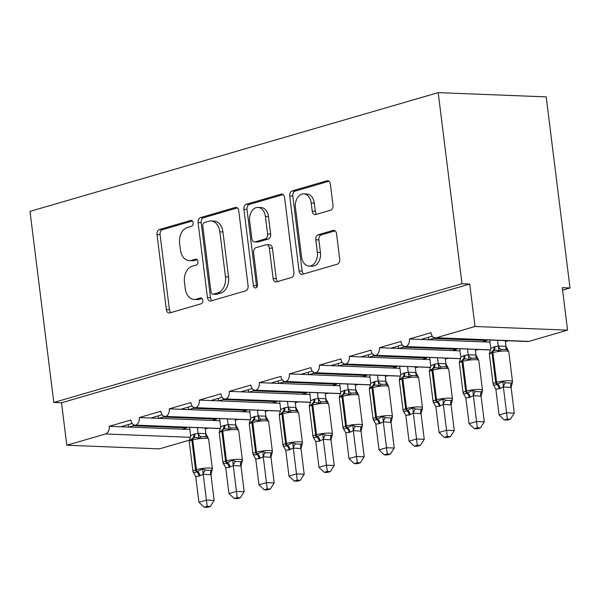 <?xml version="1.0" encoding="UTF-8"?>
<svg xmlns="http://www.w3.org/2000/svg" width="600" height="600" viewBox="0 0 600 600"><rect width="100%" height="100%" fill="white"/><g stroke="black" fill="none" stroke-linecap="round" stroke-linejoin="round"><path stroke-width="0.9" d="M193.147 222.757A2.978 2.093 -87.7 0 0 191.205 220.38A2.978 2.093 -87.7 0 0 190.725 220.44L159.42 229.545A4.26 2.993 -87.7 0 0 156.998 234.57L166.343 309.6A4.26 2.993 -87.7 0 0 169.118 312.998A4.26 2.993 -87.7 0 0 169.808 312.907L201.105 303.803A2.978 2.093 -87.7 0 0 202.808 300.285A2.978 2.093 -87.7 0 0 200.858 297.907A2.978 2.093 -87.7 0 0 200.377 297.968L196.327 299.145A13.62 9.562 -87.7 0 1 194.13 299.423A13.62 9.562 -87.7 0 1 185.243 288.548L184.462 282.3A13.62 9.562 -87.7 0 1 192.225 266.22L196.282 265.035A2.978 2.093 -87.7 0 0 197.978 261.517A2.978 2.093 -87.7 0 0 196.035 259.14A2.978 2.093 -87.7 0 0 195.555 259.2L191.505 260.377A13.62 9.562 -87.7 0 1 189.308 260.655A13.62 9.562 -87.7 0 1 180.413 249.788L179.632 243.532A13.62 9.562 -87.7 0 1 187.403 227.452L191.453 226.275A2.978 2.093 -87.7 0 0 193.147 222.757M330.57 210.21A4.26 2.993 -87.7 0 0 332.993 205.185L330.375 184.132A4.26 2.993 -87.7 0 0 327.593 180.735A4.26 2.993 -87.7 0 0 326.91 180.825L292.147 190.935A4.26 2.993 -87.7 0 0 289.718 195.96L299.062 270.99A4.26 2.993 -87.7 0 0 301.845 274.388A4.26 2.993 -87.7 0 0 302.528 274.298L337.29 264.188A4.26 2.993 -87.7 0 0 339.72 259.163L336.555 233.737A4.26 2.993 -87.7 0 0 333.772 230.34A4.26 2.993 -87.7 0 0 333.09 230.423L318.21 234.75A4.26 2.993 -87.7 0 0 315.78 239.775L317.355 252.39A11.385 7.995 -87.7 0 1 309.022 266.055A11.385 7.995 -87.7 0 1 301.59 256.972L295.44 207.577A11.385 7.995 -87.7 0 1 303.765 193.905A11.385 7.995 -87.7 0 1 311.197 202.995L312.225 211.222A4.26 2.993 -87.7 0 0 315.007 214.62A4.26 2.993 -87.7 0 0 315.69 214.538L330.57 210.21M53.805 402.472L462 283.725L438.195 92.633L30 211.373L53.805 402.472L61.515 402.772L66.802 445.237L105.525 433.972A6.502 4.567 -87.7 0 0 109.23 426.293L130.845 420.007A6.502 4.567 92.3 0 0 135.09 425.197A6.502 4.567 92.3 0 0 135.84 425.145A6.502 4.567 -87.7 0 0 139.245 417.562L160.86 411.278A6.502 4.567 92.3 0 0 165.105 416.467A6.502 4.567 92.3 0 0 165.855 416.415A6.502 4.567 -87.7 0 0 169.26 408.832L190.875 402.548A6.502 4.567 92.3 0 0 195.12 407.737A6.502 4.567 92.3 0 0 195.87 407.678A6.502 4.567 -87.7 0 0 199.275 400.103L220.89 393.817A6.502 4.567 92.3 0 0 225.135 399.007A6.502 4.567 92.3 0 0 225.877 398.947A6.502 4.567 -87.7 0 0 229.29 391.373L250.905 385.088A6.502 4.567 92.3 0 0 255.15 390.278A6.502 4.567 92.3 0 0 255.892 390.217A6.502 4.567 -87.7 0 0 259.305 382.642L280.92 376.358A6.502 4.567 92.3 0 0 285.165 381.548A6.502 4.567 92.3 0 0 285.907 381.487A6.502 4.567 -87.7 0 0 289.32 373.913L310.928 367.62A6.502 4.567 92.3 0 0 315.18 372.817A6.502 4.567 92.3 0 0 315.923 372.757A6.502 4.567 -87.7 0 0 319.335 365.175L340.942 358.89A6.502 4.567 92.3 0 0 345.195 364.08A6.502 4.567 92.3 0 0 345.938 364.028A6.502 4.567 -87.7 0 0 349.35 356.445L370.957 350.16A6.502 4.567 92.3 0 0 375.21 355.35A6.502 4.567 92.3 0 0 375.952 355.298A6.502 4.567 -87.7 0 0 379.365 347.715L400.972 341.43A6.502 4.567 92.3 0 0 405.217 346.62A6.502 4.567 92.3 0 0 405.967 346.56A6.502 4.567 -87.7 0 0 409.38 338.985L430.987 332.7A6.502 4.567 92.3 0 0 435.232 337.89A6.502 4.567 92.3 0 0 436.283 337.763L475.005 326.498L567.577 330.135L562.283 287.67L570 287.978L562.59 290.13M238.748 210.788A4.26 2.993 -87.7 0 0 235.972 207.39A4.26 2.993 -87.7 0 0 235.282 207.472L200.52 217.59A4.26 2.993 -87.7 0 0 198.09 222.615L207.435 297.645A4.26 2.993 -87.7 0 0 210.218 301.043A4.26 2.993 -87.7 0 0 210.9 300.952L245.67 290.843A4.26 2.993 -87.7 0 0 248.093 285.817L238.748 210.788M246.33 204.263L281.1 194.153A4.26 2.993 -87.7 0 1 281.782 194.062A4.26 2.993 -87.7 0 1 284.565 197.46L293.91 272.49A4.26 2.993 -87.7 0 1 291.48 277.515L276.6 281.843A4.26 2.993 -87.7 0 1 275.918 281.925A4.26 2.993 -87.7 0 1 273.135 278.528L269.347 248.1A4.26 2.993 -87.7 0 0 266.565 244.702A4.26 2.993 -87.7 0 0 265.882 244.792L256.013 247.665A4.26 2.993 -87.7 0 0 253.583 252.69L257.528 284.37A2.978 2.093 -87.7 0 1 255.353 287.947A2.978 2.093 -87.7 0 1 253.403 285.562L243.907 209.288A4.26 2.993 -87.7 0 1 246.33 204.263L249.42 204.382L283.118 194.58M505.395 341.625L508.35 340.763M490.013 342.157L482.355 341.858L486.855 340.545L433.478 338.445L428.97 339.757L409.38 338.985M482.355 341.858L428.97 339.757M433.32 337.2L433.478 338.445M486.855 340.545L486.78 339.915M420.952 339.442L432.278 336.142M475.38 350.355L478.335 349.493M459.998 350.888L452.34 350.587L456.84 349.275L403.463 347.175L398.955 348.487L379.365 347.715M452.34 350.587L398.955 348.487M403.305 345.93L403.463 347.175M456.84 349.275L456.765 348.645M390.938 348.173L402.263 344.873M445.365 359.085L448.32 358.23M429.982 359.618L422.325 359.317L426.832 358.005L373.447 355.905L368.947 357.218L349.35 356.445M422.325 359.317L368.947 357.218M373.29 354.66L373.447 355.905M426.832 358.005L426.75 357.382M360.923 356.903L372.248 353.61M415.35 367.815L418.305 366.96M399.967 368.347L392.31 368.048L396.817 366.735L343.433 364.642L338.933 365.947L319.335 365.175M392.31 368.048L338.933 365.947M343.275 363.39L343.433 364.642M396.817 366.735L396.735 366.112M330.907 365.632L342.233 362.34M385.335 376.545L388.29 375.69M369.952 377.077L362.295 376.778L366.803 375.472L313.418 373.373L308.918 374.678L289.32 373.913M362.295 376.778L308.918 374.678M313.26 372.12L313.418 373.373M366.803 375.472L366.72 374.843M300.892 374.362L312.225 371.07M355.32 385.283L358.275 384.42M339.938 385.815L332.28 385.507L336.788 384.202L283.403 382.103L278.903 383.407L259.305 382.642M332.28 385.507L278.903 383.407M283.245 380.85L283.403 382.103M336.788 384.202L336.705 383.572M270.877 383.093L282.21 379.8M325.305 394.013L328.26 393.15M309.923 394.545L302.265 394.245L306.772 392.933L253.388 390.832L248.888 392.145L229.29 391.373M302.265 394.245L248.888 392.145M253.23 389.58L253.388 390.832M306.772 392.933L306.69 392.303M240.862 391.83L252.195 388.53M295.29 402.743L298.245 401.88M279.907 403.275L272.257 402.975L276.757 401.662L223.373 399.562L218.873 400.875L199.275 400.103M272.257 402.975L218.873 400.875M223.215 398.317L223.373 399.562M276.757 401.662L276.675 401.033M210.847 400.56L222.18 397.26M265.282 411.472L268.23 410.61M249.892 412.005L242.243 411.705L246.743 410.393L193.358 408.293L188.858 409.605L169.26 408.832M242.243 411.705L188.858 409.605M193.2 407.048L193.358 408.293M246.743 410.393L246.66 409.763M180.833 409.29L192.165 405.99M235.267 420.202L238.215 419.347M219.877 420.735L212.228 420.435L216.728 419.123L163.343 417.022L158.843 418.335L139.245 417.562M212.228 420.435L158.843 418.335M163.185 415.778L163.343 417.022M216.728 419.123L216.653 418.5M150.817 418.02L162.15 414.728M205.252 428.933L208.2 428.077M189.863 429.465L182.212 429.165L186.712 427.853L133.328 425.76L128.828 427.065L109.23 426.293M182.212 429.165L128.828 427.065M133.178 424.507L133.328 425.76M186.712 427.853L186.637 427.23M120.802 426.75L132.135 423.457M567.577 330.135L528.855 341.4A6.502 4.567 92.3 0 1 527.805 341.528L435.232 337.89M189.458 440.13L159.375 448.882L66.802 445.237M462 283.725L469.717 284.032L475.005 326.498M469.717 284.032L61.515 402.772M135.84 425.145L220.553 428.475M438.195 92.633L546.195 96.877L570 287.978M165.855 416.415L250.567 419.745M195.87 407.678L280.582 411.015M225.877 398.947L310.597 402.278M255.892 390.217L340.612 393.548M285.907 381.487L370.627 384.817M315.923 372.757L400.643 376.087M345.938 364.028L430.658 367.358M375.952 355.298L460.673 358.627M405.967 346.56L490.688 349.897M128.212 424.597L128.512 427.058M158.22 415.868L158.528 418.32M188.235 407.138L188.542 409.59M218.25 398.408L218.558 400.86M248.265 389.67L248.572 392.13M278.28 380.94L278.587 383.4M308.295 372.21L308.603 374.67M338.31 363.48L338.618 365.94M368.325 354.75L368.632 357.202M398.34 346.02L398.647 348.472M428.355 337.29L428.662 339.743M189.308 260.655L192.39 260.775A13.62 9.562 -87.7 0 0 194.587 260.505L191.505 260.377M197.22 259.74L194.587 260.505M194.13 299.423L197.22 299.543A13.62 9.562 -87.7 0 0 199.417 299.265L196.327 299.145M202.05 298.5L199.417 299.265M192.39 220.972L162.51 229.665A4.26 2.993 -87.7 0 0 160.08 234.69L169.425 309.72A4.26 2.993 -87.7 0 0 170.865 312.6M237.308 207.907L203.603 217.71A4.26 2.993 -87.7 0 0 201.18 222.735L210.525 297.765A4.26 2.993 -87.7 0 0 211.965 300.645M204.487 222.48A2.978 2.093 -87.7 0 0 202.785 225.998L210.99 291.855A2.978 2.093 -87.7 0 0 212.94 294.233A2.978 2.093 -87.7 0 0 213.42 294.173L217.688 292.935A13.62 9.562 -87.7 0 0 225.458 276.855L219.847 231.833A13.62 9.562 -87.7 0 0 210.952 220.965A13.62 9.562 -87.7 0 0 208.763 221.235L204.487 222.48M212.94 294.233L216.022 294.36A2.978 2.093 -87.7 0 0 216.502 294.3L213.42 294.173M210.952 220.965L214.042 221.085A13.62 9.562 -87.7 0 1 222.938 231.952L228.54 276.975A13.62 9.562 -87.7 0 1 220.778 293.055L216.502 294.3M266.565 244.702L269.655 244.83A4.26 2.993 -87.7 0 1 272.43 248.228L276.225 278.655A4.26 2.993 -87.7 0 0 277.665 281.535M249.42 204.382A4.26 2.993 -87.7 0 0 246.99 209.407L256.493 285.69A2.978 2.093 -87.7 0 0 256.935 287.04M265.418 216.525A11.385 7.995 -87.7 0 0 257.978 207.442A11.385 7.995 -87.7 0 0 249.653 221.115L251.82 238.515A4.26 2.993 -87.7 0 0 254.595 241.913A4.26 2.993 -87.7 0 0 255.285 241.83L265.155 238.958A4.26 2.993 -87.7 0 0 267.585 233.933L265.418 216.525L268.5 216.653A11.385 7.995 -87.7 0 0 261.067 207.562L257.978 207.442M254.595 241.913L257.685 242.032A4.26 2.993 -87.7 0 0 258.368 241.95L255.285 241.83M268.5 216.653L270.668 234.053A4.26 2.993 -87.7 0 1 268.237 239.077L258.368 241.95M303.765 193.905L306.855 194.025A11.385 7.995 -87.7 0 1 314.288 203.115L315.315 211.35A4.26 2.993 -87.7 0 0 316.755 214.23M309.022 266.055L312.112 266.183A11.385 7.995 -87.7 0 0 320.438 252.51L317.355 252.39M335.108 230.858L321.293 234.877A4.26 2.993 -87.7 0 0 318.87 239.903L320.438 252.51M328.935 181.252L295.23 191.055A4.26 2.993 -87.7 0 0 292.8 196.08L302.145 271.11A4.26 2.993 -87.7 0 0 303.593 273.99M193.485 472.53L193.035 471.668C193.882 472.59 195.097 472.65 196.665 471.847A2.167 1.5 -106.2 0 1 195.555 469.905L196.455 469.643A9.322 1.515 -7.1 0 1 209.542 468.022A9.322 1.515 -7.1 0 1 212.347 468.75L208.642 439.02L207.233 437.107L204.608 436.59L201.308 436.815L198.907 438.293C196.987 437.325 195.15 437.243 193.388 438.037A2.167 1.5 73.8 0 0 192.757 439.912L191.858 440.175A9.322 1.515 172.9 0 0 189.24 441.592L192.938 471.315A9.322 1.515 -7.1 0 1 195.555 469.905L191.858 440.175A2.167 1.5 -106.2 0 1 192.487 438.3L189.225 441.112L190.642 435.765L193.875 434.175L198.188 433.365L205.778 433.665L208.028 437.692M199.095 476.123A4.77 3.308 73.8 0 0 196.665 471.847L202.71 468.847L205.455 470.107L208.808 470.303L211.245 470.332L212.355 469.23L210.96 474.765L203.22 474.27L199.095 476.123L195.712 476.452L198.938 502.29L206.438 500.107L203.243 474.465M212.347 468.75L212.355 469.23M207.188 506.377L204.188 507.248L207.27 507.368L210.27 506.498L207.188 506.377L206.438 500.107L214.155 500.408L210.96 474.765M189.6 427.342L190.642 435.765M197.415 427.65L198.127 433.388M205.125 427.957L205.845 433.695M198.907 438.293L198.157 433.582M203.22 474.27L202.71 468.847M195.712 476.452L193.29 472.222M214.155 500.408L210.27 506.498M204.188 507.248L198.938 502.29M223.5 463.8L223.05 462.938C223.897 463.86 225.112 463.92 226.68 463.118A2.167 1.5 -106.2 0 1 225.57 461.168L226.47 460.912A9.322 1.515 -7.1 0 1 239.558 459.293A9.322 1.515 -7.1 0 1 242.362 460.02L238.657 430.29L237.248 428.377L234.623 427.86L231.322 428.085L228.923 429.562C227.002 428.595 225.165 428.513 223.403 429.308A2.167 1.5 73.8 0 0 222.772 431.183L221.873 431.445A9.322 1.515 172.9 0 0 219.255 432.855L222.952 462.585A9.322 1.515 -7.1 0 1 225.57 461.168L221.873 431.445A2.167 1.5 -106.2 0 1 222.502 429.57L219.255 432.855M229.11 467.393A4.77 3.308 73.8 0 0 226.68 463.118L232.725 460.118L235.47 461.37L238.822 461.572L241.26 461.603L242.37 460.5L240.975 466.035L233.235 465.54L229.11 467.393L225.728 467.722L228.952 493.56L236.452 491.377L233.257 465.735M242.362 460.02L242.37 460.5M237.202 497.64L234.202 498.518L237.285 498.638L240.285 497.768L237.202 497.64L236.452 491.377L244.17 491.678L240.975 466.035M219.615 418.612L220.657 427.035L223.89 425.445L228.202 424.635L235.792 424.935L238.035 428.963M227.43 418.92L228.142 424.658M235.14 419.22L235.86 424.965M228.923 429.562L228.173 424.845M220.657 427.035L219.24 432.345M233.235 465.54L232.725 460.118M225.728 467.722L223.305 463.493M244.17 491.678L240.285 497.768M234.202 498.518L228.952 493.56M253.507 455.07L253.065 454.2C253.913 455.13 255.127 455.19 256.695 454.38A2.167 1.5 -106.2 0 1 255.585 452.438L256.485 452.175A9.322 1.515 -7.1 0 1 269.572 450.562A9.322 1.515 -7.1 0 1 272.377 451.283L268.673 421.56L267.263 419.64L264.638 419.13L261.337 419.355L258.938 420.832C257.017 419.865 255.18 419.783 253.417 420.577A2.167 1.5 73.8 0 0 252.788 422.452L251.888 422.715A9.322 1.515 172.9 0 0 249.263 424.125L252.968 453.855A9.322 1.515 -7.1 0 1 255.585 452.438L251.888 422.715A2.167 1.5 -106.2 0 1 252.517 420.84L249.255 423.645L250.673 418.305L253.897 416.715L258.218 415.905L265.808 416.197L268.05 420.232M259.125 458.662A4.77 3.308 73.8 0 0 256.695 454.38L262.74 451.388L265.485 452.64L268.837 452.842L271.275 452.873L272.385 451.77L270.99 457.305L263.25 456.81L259.125 458.662L255.743 458.993L258.968 484.83L266.468 482.647L263.272 456.998M272.377 451.283L272.385 451.77M267.218 488.91L264.218 489.787L267.3 489.908L270.3 489.03L267.218 488.91L266.468 482.647L274.185 482.947L270.99 457.305M249.63 409.882L250.673 418.305M257.445 410.19L258.157 415.928M265.155 410.49L265.875 416.228M258.938 420.832L258.18 416.115M263.25 456.81L262.74 451.388M255.743 458.993L253.32 454.763M274.185 482.947L270.3 489.03M264.218 489.787L258.968 484.83M283.522 446.34L283.072 445.47C283.928 446.4 285.142 446.46 286.71 445.65A2.167 1.5 -106.2 0 1 285.6 443.707L286.5 443.445A9.322 1.515 -7.1 0 1 299.587 441.832A9.322 1.515 -7.1 0 1 302.392 442.553L298.688 412.83L297.278 410.91L294.653 410.4L291.353 410.625L288.952 412.103C287.032 411.135 285.195 411.053 283.433 411.847A2.167 1.5 73.8 0 0 282.803 413.722L281.903 413.985A9.322 1.515 172.9 0 0 279.278 415.395L282.983 445.125A9.322 1.515 -7.1 0 1 285.6 443.707L281.903 413.985A2.167 1.5 -106.2 0 1 282.532 412.11L279.278 415.395M289.14 449.925A4.77 3.308 73.8 0 0 286.71 445.65L292.755 442.658L295.5 443.91L298.853 444.112L301.29 444.135L302.4 443.033L301.005 448.575L293.265 448.08L289.14 449.925L285.757 450.263L288.975 476.1L296.483 473.918L293.288 448.268M302.392 442.553L302.4 443.033M297.233 480.18L294.233 481.05L297.315 481.178L300.315 480.3L297.233 480.18L296.483 473.918L304.192 474.217L301.005 448.575M279.645 401.153L280.688 409.567L283.913 407.985L288.233 407.168L295.822 407.467L298.065 411.502M287.46 401.46L288.173 407.197M295.17 401.76L295.882 407.498M288.952 412.103L288.195 407.385M280.688 409.567L279.27 414.915M293.265 448.08L292.755 442.658M285.757 450.263L283.335 446.033M304.192 474.217L300.315 480.3M294.233 481.05L288.975 476.1M313.538 437.603L313.087 436.74C313.942 437.662 315.15 437.722 316.725 436.92A2.167 1.5 -106.2 0 1 315.615 434.978L316.515 434.715A9.322 1.515 -7.1 0 1 329.603 433.103A9.322 1.515 -7.1 0 1 332.407 433.822L328.702 404.1L327.293 402.18L324.668 401.67L321.368 401.888L318.968 403.365C317.048 402.405 315.21 402.315 313.447 403.118A2.167 1.5 73.8 0 0 312.817 404.993L311.918 405.255A9.322 1.515 172.9 0 0 309.293 406.665L312.998 436.388A9.322 1.515 -7.1 0 1 315.615 434.978L311.918 405.255A2.167 1.5 -106.2 0 1 312.548 403.38L309.293 406.665M319.155 441.195A4.77 3.308 73.8 0 0 316.725 436.92L322.77 433.928L325.515 435.18L328.868 435.382L331.305 435.405L332.415 434.303L331.02 439.845L323.28 439.35L319.155 441.195L315.772 441.533L318.99 467.362L326.498 465.18L323.303 439.537M332.407 433.822L332.415 434.303M327.248 471.45L324.248 472.32L327.33 472.44L330.33 471.57L327.248 471.45L326.498 465.18L334.207 465.487L331.02 439.845M309.66 392.423L310.702 400.838L313.928 399.255L318.248 398.438L325.837 398.737L328.08 402.772M317.475 392.73L318.188 398.467M325.185 393.03L325.897 398.768M318.968 403.365L318.21 398.655M310.702 400.838L309.285 406.155M323.28 439.35L322.77 433.928M315.772 441.533L313.35 437.295M334.207 465.487L330.33 471.57M324.248 472.32L318.99 467.362M343.553 428.873L343.103 428.01C343.957 428.933 345.165 428.993 346.74 428.19A2.167 1.5 -106.2 0 1 345.63 426.248L346.53 425.985A9.322 1.515 -7.1 0 1 359.618 424.365A9.322 1.515 -7.1 0 1 362.423 425.092L358.718 395.37L357.308 393.45L354.683 392.933L351.382 393.158L348.983 394.635C347.062 393.675 345.225 393.585 343.462 394.388A2.167 1.5 73.8 0 0 342.832 396.263L341.925 396.518A9.322 1.515 172.9 0 0 339.308 397.935L343.013 427.658A9.322 1.515 -7.1 0 1 345.63 426.248L341.925 396.518A2.167 1.5 -106.2 0 1 342.555 394.643L339.3 397.455L340.718 392.107L343.942 390.518L348.263 389.707L355.853 390.007L358.095 394.043M349.17 432.465A4.77 3.308 73.8 0 0 346.74 428.19L352.785 425.197L355.53 426.45L358.882 426.653L361.32 426.675L362.43 425.572L360.975 431.138L353.295 430.612L350.07 432.202L345.788 432.803L349.005 458.632L356.513 456.45L353.317 430.808M362.423 425.092L362.43 425.572M357.263 462.72L354.263 463.59L357.345 463.71L360.345 462.84L357.263 462.72L356.513 456.45L364.222 456.757L361.028 431.107M339.675 383.685L340.718 392.107M347.483 383.993L348.202 389.737M355.2 384.3L355.913 390.037M348.983 394.635L348.225 389.925M353.295 430.612L352.785 425.197M345.788 432.803L343.365 428.565M364.222 456.757L360.345 462.84M354.263 463.59L349.005 458.632M373.567 420.143L373.118 419.28C373.972 420.202 375.18 420.263 376.748 419.46A2.167 1.5 -106.2 0 1 375.645 417.518L376.545 417.255A9.322 1.515 -7.1 0 1 389.632 415.635A9.322 1.515 -7.1 0 1 392.43 416.362L388.732 386.632L387.322 384.72L384.697 384.202L381.397 384.428L378.998 385.905C377.077 384.938 375.24 384.855 373.47 385.65A2.167 1.5 73.8 0 0 372.84 387.525L371.94 387.787A9.322 1.515 172.9 0 0 369.322 389.205L373.028 418.928A9.322 1.515 -7.1 0 1 375.645 417.518L371.94 387.787A2.167 1.5 -106.2 0 1 372.57 385.912L369.315 388.725L370.733 383.377L373.957 381.788L378.278 380.978L385.868 381.278L388.11 385.312M379.185 423.735A4.77 3.308 73.8 0 0 376.748 419.46L382.8 416.46L385.545 417.72L388.897 417.915L391.335 417.945L392.445 416.842L390.99 422.408L383.31 421.882L379.185 423.735L375.803 424.065L379.02 449.903L386.528 447.72L383.332 422.077M392.43 416.362L392.445 416.842M387.278 453.99L384.278 454.86L387.36 454.98L390.36 454.11L387.278 453.99L386.528 447.72L394.237 448.028L391.043 422.377M369.69 374.955L370.733 383.377M377.498 375.263L378.218 381M385.215 375.57L385.928 381.308M378.998 385.905L378.24 381.195M383.31 421.882L382.8 416.46M375.803 424.065L373.38 419.835M394.237 448.028L390.36 454.11M384.278 454.86L379.02 449.903M403.582 411.412L403.132 410.55C403.987 411.472 405.195 411.533 406.763 410.73A2.167 1.5 -106.2 0 1 405.66 408.787L406.56 408.525A9.322 1.515 -7.1 0 1 419.647 406.905A9.322 1.515 -7.1 0 1 422.445 407.632L418.748 377.903L417.33 375.99L414.713 375.472L411.412 375.697L409.013 377.175C407.092 376.207 405.248 376.125 403.485 376.92A2.167 1.5 73.8 0 0 402.855 378.795L401.955 379.058A9.322 1.515 172.9 0 0 399.338 380.475L403.043 410.197A9.322 1.515 -7.1 0 1 405.66 408.787L401.955 379.058A2.167 1.5 -106.2 0 1 402.585 377.183L399.33 379.995L400.748 374.647L403.972 373.058L408.285 372.248L415.875 372.548L418.125 376.575M409.2 415.005A4.77 3.308 73.8 0 0 406.763 410.73L412.815 407.73L415.56 408.99L418.912 409.185L421.342 409.215L422.46 408.112L421.058 413.647L413.325 413.153L409.2 415.005L405.817 415.335L409.035 441.173L416.543 438.99L413.347 413.347M422.445 407.632L422.46 408.112M417.293 445.26L414.293 446.13L417.375 446.25L420.375 445.38L417.293 445.26L416.543 438.99L424.252 439.29L421.058 413.647M399.705 366.225L400.748 374.647M407.513 366.532L408.232 372.27M415.23 366.84L415.942 372.577M409.013 377.175L408.255 372.465M413.325 413.153L412.815 407.73M405.817 415.335L403.388 411.105M424.252 439.29L420.375 445.38M414.293 446.13L409.035 441.173M433.597 402.683L433.147 401.82C434.002 402.743 435.21 402.803 436.778 402A2.167 1.5 -106.2 0 1 435.675 400.05L436.575 399.795A9.322 1.515 -7.1 0 1 449.662 398.175A9.322 1.515 -7.1 0 1 452.46 398.903L448.763 369.173L447.345 367.26L444.728 366.743L441.428 366.968L439.028 368.445C437.107 367.478 435.263 367.395 433.5 368.19A2.167 1.5 73.8 0 0 432.87 370.065L431.97 370.327A9.322 1.515 172.9 0 0 429.353 371.737L433.058 401.467A9.322 1.515 -7.1 0 1 435.675 400.05L431.97 370.327A2.167 1.5 -106.2 0 1 432.6 368.452L429.345 371.257L430.763 365.918L433.987 364.327L438.3 363.517L445.89 363.817L448.14 367.845M439.215 406.275A4.77 3.308 73.8 0 0 436.778 402L442.83 399L445.575 400.252L448.928 400.455L451.357 400.485L452.475 399.382L451.072 404.918L443.34 404.423L439.215 406.275L435.832 406.605L439.05 432.442L446.558 430.26L443.362 404.618M452.46 398.903L452.475 399.382M447.308 436.522L444.308 437.4L447.39 437.52L450.39 436.65L447.308 436.522L446.558 430.26L454.268 430.56L451.072 404.918M429.713 357.495L430.763 365.918M437.528 357.803L438.248 363.54M445.245 358.103L445.957 363.847M439.028 368.445L438.27 363.728M443.34 404.423L442.83 399M435.832 406.605L433.403 402.375M454.268 430.56L450.39 436.65M444.308 437.4L439.05 432.442M463.612 393.952L463.162 393.082C464.018 394.013 465.225 394.072 466.793 393.263A2.167 1.5 -106.2 0 1 465.69 391.32L466.59 391.058A9.322 1.515 -7.1 0 1 479.678 389.445A9.322 1.515 -7.1 0 1 482.475 390.173L478.778 360.442L477.36 358.522L474.743 358.013L471.442 358.237L469.035 359.715C467.123 358.748 465.278 358.665 463.515 359.46A2.167 1.5 73.8 0 0 462.885 361.335L461.985 361.597A9.322 1.515 172.9 0 0 459.368 363.007L463.072 392.737A9.322 1.515 -7.1 0 1 465.69 391.32L461.985 361.597A2.167 1.5 -106.2 0 1 462.615 359.722L459.368 363.007M469.23 397.545A4.77 3.308 73.8 0 0 466.793 393.263L472.845 390.27L475.59 391.522L478.942 391.725L481.373 391.755L482.49 390.653L481.088 396.188L473.355 395.692L469.23 397.545L465.847 397.875L469.065 423.713L476.572 421.53L473.377 395.88M482.475 390.173L482.49 390.653M477.322 427.793L474.322 428.67L477.405 428.79L480.405 427.912L477.322 427.793L476.572 421.53L484.283 421.83L481.088 396.188M459.728 348.765L460.778 357.188L464.002 355.597L468.315 354.788L475.905 355.08L478.155 359.115M467.543 349.072L468.263 354.81M475.26 349.373L475.972 355.11M469.035 359.715L468.285 354.998M460.778 357.188L459.36 362.528M473.355 395.692L472.845 390.27M465.847 397.875L463.418 393.645M484.283 421.83L480.405 427.912M474.322 428.67L469.065 423.713M493.627 385.222L493.178 384.353C494.033 385.283 495.24 385.342 496.808 384.533A2.167 1.5 -106.2 0 1 495.705 382.59L496.605 382.327A9.322 1.515 -7.1 0 1 509.692 380.715A9.322 1.515 -7.1 0 1 512.49 381.435L508.793 351.712L507.375 349.793L504.757 349.282L501.457 349.507L499.05 350.985C497.138 350.017 495.293 349.935 493.53 350.73A2.167 1.5 73.8 0 0 492.9 352.605L492 352.868A9.322 1.515 172.9 0 0 489.382 354.278L493.088 384.007A9.322 1.515 -7.1 0 1 495.705 382.59L492 352.868A2.167 1.5 -106.2 0 1 492.63 350.993L489.382 354.278M499.245 388.808A4.77 3.308 73.8 0 0 496.808 384.533L502.86 381.54L505.605 382.793L508.957 382.995L511.388 383.017L512.505 381.915L511.103 387.457L503.37 386.963L499.245 388.808L495.862 389.145L499.08 414.982L506.58 412.8L503.393 387.15M512.49 381.435L512.505 381.915M507.338 419.062L504.338 419.933L507.42 420.06L510.42 419.183L507.338 419.062L506.58 412.8L514.298 413.1L511.103 387.457M489.743 340.035L490.793 348.45L494.018 346.868L498.33 346.05L505.92 346.35L508.17 350.385M497.558 340.343L498.27 346.08M505.275 340.642L505.987 346.38M499.05 350.985L498.3 346.267M490.793 348.45L489.375 353.767M503.37 386.963L502.86 381.54M495.862 389.145L493.433 384.915M514.298 413.1L510.42 419.183M504.338 419.933L499.08 414.982M191.678 220.478L190.725 220.44M201.337 298.005L200.377 297.968M196.507 259.237L195.555 259.2M528.855 341.4L436.283 337.763M190.515 437.317L105.525 433.972M169.425 309.72L166.343 309.6M160.08 234.69L156.998 234.57M162.51 229.665L159.42 229.545M210.525 297.765L207.435 297.645M201.18 222.735L198.09 222.615M203.603 217.71L200.52 217.59M236.647 207.532L235.282 207.472M220.778 293.055L217.688 292.935M228.54 276.975L225.458 276.855M222.938 231.952L219.847 231.833M282.457 194.205L281.1 194.153M276.225 278.655L273.135 278.528M272.43 248.228L269.347 248.1M256.493 285.69L253.403 285.562M246.99 209.407L243.907 209.288M268.237 239.077L265.155 238.958M270.668 234.053L267.585 233.933M315.315 211.35L312.225 211.222M314.288 203.115L311.197 202.995M318.87 239.903L315.78 239.775M321.293 234.877L318.21 234.75M334.447 230.475L333.09 230.423M302.145 271.11L299.062 270.99M292.8 196.08L289.718 195.96M295.23 191.055L292.147 190.935M328.275 180.877L326.91 180.825M208.642 439.02A9.322 1.515 172.9 0 0 205.845 438.3A9.322 1.515 172.9 0 0 192.757 439.912L196.455 469.643A2.167 1.5 73.8 0 0 197.565 471.585A4.77 3.308 73.8 0 1 199.995 475.86M194.775 433.912A4.77 3.308 73.8 0 1 193.388 438.037L192.487 438.3A4.77 3.308 73.8 0 0 193.875 434.175M207.097 437.04A4.77 2.963 114.2 0 1 205.778 433.665M201.308 436.815A4.77 3.428 67.3 0 1 198.188 433.365M210.9 474.787A4.77 3.428 67.3 0 1 211.245 470.332M203.31 474.495A4.77 2.963 114.2 0 1 205.455 470.107M238.657 430.29A9.322 1.515 172.9 0 0 235.86 429.57A9.322 1.515 172.9 0 0 222.772 431.183L226.47 460.912A2.167 1.5 73.8 0 0 227.58 462.855A4.77 3.308 73.8 0 1 230.01 467.13M224.79 425.183A4.77 3.308 73.8 0 1 223.403 429.308L222.502 429.57A4.77 3.308 73.8 0 0 223.89 425.445M237.112 428.31A4.77 2.963 114.2 0 1 235.792 424.935M231.322 428.085A4.77 3.428 67.3 0 1 228.202 424.635M240.915 466.058A4.77 3.428 67.3 0 1 241.26 461.603M233.325 465.765A4.77 2.963 114.2 0 1 235.47 461.37M268.673 421.56A9.322 1.515 172.9 0 0 265.875 420.832A9.322 1.515 172.9 0 0 252.788 422.452L256.485 452.175A2.167 1.5 73.8 0 0 257.595 454.125A4.77 3.308 73.8 0 1 260.025 458.4M254.805 416.452A4.77 3.308 73.8 0 1 253.417 420.577L252.517 420.84A4.77 3.308 73.8 0 0 253.897 416.715M267.127 419.58A4.77 2.963 114.2 0 1 265.808 416.197M261.337 419.355A4.77 3.428 67.3 0 1 258.218 415.905M270.93 457.327A4.77 3.428 67.3 0 1 271.275 452.873M263.34 457.028A4.77 2.963 114.2 0 1 265.485 452.64M298.688 412.83A9.322 1.515 172.9 0 0 295.89 412.103A9.322 1.515 172.9 0 0 282.803 413.722L286.5 443.445A2.167 1.5 73.8 0 0 287.61 445.388A4.77 3.308 73.8 0 1 290.04 449.662M284.812 407.722A4.77 3.308 73.8 0 1 283.433 411.847L282.532 412.11A4.77 3.308 73.8 0 0 283.913 407.985M297.142 410.85A4.77 2.963 114.2 0 1 295.822 407.467M291.353 410.625A4.77 3.428 67.3 0 1 288.233 407.168M300.945 448.597A4.77 3.428 67.3 0 1 301.29 444.135M293.355 448.298A4.77 2.963 114.2 0 1 295.5 443.91M328.702 404.1A9.322 1.515 172.9 0 0 325.905 403.373A9.322 1.515 172.9 0 0 312.817 404.993L316.515 434.715A2.167 1.5 73.8 0 0 317.625 436.658A4.77 3.308 73.8 0 1 320.055 440.933M314.827 398.993A4.77 3.308 73.8 0 1 313.447 403.118L312.548 403.38A4.77 3.308 73.8 0 0 313.928 399.255M327.157 402.12A4.77 2.963 114.2 0 1 325.837 398.737M321.368 401.888A4.77 3.428 67.3 0 1 318.248 398.438M330.96 439.868A4.77 3.428 67.3 0 1 331.305 435.405M323.37 439.567A4.77 2.963 114.2 0 1 325.515 435.18M358.718 395.37A9.322 1.515 172.9 0 0 355.913 394.643A9.322 1.515 172.9 0 0 342.832 396.263L346.53 425.985A2.167 1.5 73.8 0 0 347.64 427.928A4.77 3.308 73.8 0 1 350.07 432.202M344.843 390.255A4.77 3.308 73.8 0 1 343.462 394.388L342.555 394.643A4.77 3.308 73.8 0 0 343.942 390.518M357.173 393.39A4.77 2.963 114.2 0 1 355.853 390.007M351.382 393.158A4.77 3.428 67.3 0 1 348.263 389.707M360.975 431.138A4.77 3.428 67.3 0 1 361.32 426.675M353.385 430.838A4.77 2.963 114.2 0 1 355.53 426.45M388.732 386.632A9.322 1.515 172.9 0 0 385.928 385.912A9.322 1.515 172.9 0 0 372.84 387.525L376.545 417.255A2.167 1.5 73.8 0 0 377.655 419.197A4.77 3.308 73.8 0 1 380.085 423.472M374.858 381.525A4.77 3.308 73.8 0 1 373.47 385.65L372.57 385.912A4.77 3.308 73.8 0 0 373.957 381.788M387.188 384.653A4.77 2.963 114.2 0 1 385.868 381.278M381.397 384.428A4.77 3.428 67.3 0 1 378.278 380.978M390.99 422.408A4.77 3.428 67.3 0 1 391.335 417.945M383.4 422.107A4.77 2.963 114.2 0 1 385.545 417.72M418.748 377.903A9.322 1.515 172.9 0 0 415.942 377.183A9.322 1.515 172.9 0 0 402.855 378.795L406.56 408.525A2.167 1.5 73.8 0 0 407.662 410.467A4.77 3.308 73.8 0 1 410.1 414.743M404.873 372.795A4.77 3.308 73.8 0 1 403.485 376.92L402.585 377.183A4.77 3.308 73.8 0 0 403.972 373.058M417.202 375.923A4.77 2.963 114.2 0 1 415.875 372.548M411.412 375.697A4.77 3.428 67.3 0 1 408.285 372.248M421.005 413.67A4.77 3.428 67.3 0 1 421.342 409.215M413.415 413.377A4.77 2.963 114.2 0 1 415.56 408.99M448.763 369.173A9.322 1.515 172.9 0 0 445.957 368.452A9.322 1.515 172.9 0 0 432.87 370.065L436.575 399.795A2.167 1.5 73.8 0 0 437.678 401.737A4.77 3.308 73.8 0 1 440.115 406.013M434.888 364.065A4.77 3.308 73.8 0 1 433.5 368.19L432.6 368.452A4.77 3.308 73.8 0 0 433.987 364.327M447.217 367.192A4.77 2.963 114.2 0 1 445.89 363.817M441.428 366.968A4.77 3.428 67.3 0 1 438.3 363.517M451.013 404.94A4.77 3.428 67.3 0 1 451.357 400.485M443.423 404.647A4.77 2.963 114.2 0 1 445.575 400.252M478.778 360.442A9.322 1.515 172.9 0 0 475.972 359.715A9.322 1.515 172.9 0 0 462.885 361.335L466.59 391.058A2.167 1.5 73.8 0 0 467.692 393.007A4.77 3.308 73.8 0 1 470.13 397.283M464.903 355.335A4.77 3.308 73.8 0 1 463.515 359.46L462.615 359.722A4.77 3.308 73.8 0 0 464.002 355.597M477.225 358.462A4.77 2.963 114.2 0 1 475.905 355.08M471.442 358.237A4.77 3.428 67.3 0 1 468.315 354.788M481.028 396.21A4.77 3.428 67.3 0 1 481.373 391.755M473.438 395.91A4.77 2.963 114.2 0 1 475.59 391.522M508.793 351.712A9.322 1.515 172.9 0 0 505.987 350.985A9.322 1.515 172.9 0 0 492.9 352.605L496.605 382.327A2.167 1.5 73.8 0 0 497.707 384.27A4.77 3.308 73.8 0 1 500.145 388.545M494.918 346.605A4.77 3.308 73.8 0 1 493.53 350.73L492.63 350.993A4.77 3.308 73.8 0 0 494.018 346.868M507.24 349.733A4.77 2.963 114.2 0 1 505.92 346.35M501.457 349.507A4.77 3.428 67.3 0 1 498.33 346.05M511.043 387.48A4.77 3.428 67.3 0 1 511.388 383.017M503.452 387.18A4.77 2.963 114.2 0 1 505.605 382.793M220.538 428.558L135.09 425.197M250.545 419.827L165.105 416.467M280.56 411.097L195.12 407.737M310.575 402.368L225.135 399.007M340.59 393.638L255.15 390.278M370.605 384.908L285.165 381.548M400.62 376.178L315.18 372.817M430.635 367.44L345.195 364.08M460.65 358.71L375.21 355.35M490.665 349.98L405.217 346.62M193.56 472.643L192.938 471.315M189.233 441.06L189.24 441.592M223.575 463.912L222.952 462.585M253.59 455.183L252.968 453.855M249.263 423.6L249.263 424.125M283.605 446.452L282.983 445.125M313.62 437.722L312.998 436.388M343.635 428.985L343.013 427.658M339.3 397.403L339.308 397.935M373.65 420.255L373.028 418.928M369.315 388.673L369.322 389.205M403.665 411.525L403.043 410.197M399.33 379.942L399.338 380.475M433.673 402.795L433.058 401.467M429.345 371.212L429.353 371.737M463.688 394.065L463.072 392.737M493.702 385.335L493.088 384.007"/></g></svg>
